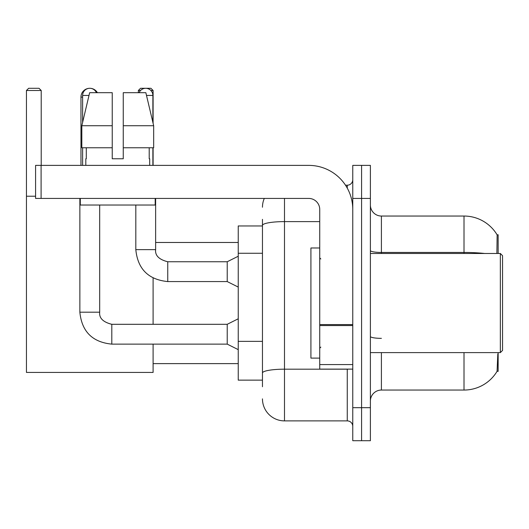 <?xml version="1.0" encoding="UTF-8"?>
<svg xmlns="http://www.w3.org/2000/svg" width="529" height="529" viewBox="0 0 529 529"><rect width="100%" height="100%" fill="white"/><g stroke="black" fill="none" stroke-linecap="round" stroke-linejoin="round"><path stroke-width="0.79" d="M498.146 253.484L498.146 234.764L497.141 234.902A38.544 38.544 0 0 0 464.006 216.044A38.544 38.544 0 0 1 497.062 234.764A38.544 38.544 0 0 0 464.006 216.044L381.402 216.044A11.016 11.016 0 0 1 370.393 205.027A11.016 11.016 0 0 0 381.402 216.044L381.402 253.484M498.146 352.605L498.146 371.325L497.062 371.325L497.822 353.927M262.463 246.646L262.463 219.343L262.463 225.956L238.235 225.956L238.235 380.139L262.463 380.139M370.393 401.061A11.016 11.016 0 0 1 381.402 390.052L464.006 390.052L464.006 352.605M497.253 371.001A38.544 38.544 0 0 1 464.006 390.052M361.578 407.674L361.578 440.71L370.393 440.71L370.393 407.674L361.578 407.674L361.578 440.71L352.77 440.71L352.77 407.674L361.578 407.674L361.578 198.421L361.578 407.674M352.77 407.674L352.77 165.379L361.578 165.379L361.578 198.421L361.578 165.379L370.393 165.379L370.393 407.674M496.876 253.484L497.141 234.902A38.544 38.544 0 0 0 464.006 216.044L464.006 252.445L381.402 252.445A11.016 1.911 0 0 1 370.393 250.534M262.463 386.745L262.463 219.343M284.49 198.421L284.49 420.886L347.262 420.886L347.262 369.123M345.51 185.203L347.262 185.203A5.508 5.508 0 0 0 352.77 179.701M262.463 376.833L262.463 347.97M352.77 426.394A5.508 5.508 0 0 0 347.262 420.886M262.463 207.229A22.026 22.026 0 0 1 264.302 198.421M284.49 420.886A22.026 22.026 0 0 1 262.463 398.859M123.257 158.773L112.241 158.773L123.257 158.773L112.241 158.773L123.257 158.773L123.257 92.694L145.852 92.694L153.674 125.737L153.674 147.763L123.257 147.763M140.555 90.492L138.347 90.492L140.549 88.29L150.897 88.29L153.099 90.492L153.099 123.31L153.674 125.737L123.257 125.737M80.963 165.379L80.963 97.098A8.808 8.808 0 0 1 89.778 88.29A7.161 7.161 0 0 1 96.384 92.694M97.409 92.694A8.808 8.808 0 0 0 89.778 88.29A7.161 7.161 0 0 0 82.617 95.445L82.617 122.378M153.099 344.128L153.099 372.429L26.45 372.429L26.45 90.492L28.652 88.29L39.007 88.29L41.209 90.492L26.45 90.492M41.209 165.379L41.209 90.492M26.45 196.219L35.588 196.219M153.099 324.303L153.099 278.016M153.099 147.763L153.099 165.379M153.099 90.492L150.891 90.492M138.347 90.492L138.347 92.694M238.235 349.629L227.219 344.128L227.219 324.303L238.235 318.795M79.866 198.421L79.866 312.189L99.69 312.189L99.69 205.027M82.617 147.763L82.617 165.379M139.114 92.694A7.161 7.161 0 0 1 152.881 95.445L152.881 122.378M238.235 287.075L227.219 281.573L227.219 261.749L238.235 256.241M135.814 205.027L135.814 249.635L155.632 249.635L155.632 198.421M152.881 147.763L152.881 165.379M352.77 369.123L319.734 369.123L319.734 324.588L352.77 324.588M352.77 209.431A44.052 44.052 0 0 0 308.718 165.379L41.097 165.379L41.097 198.421L308.718 198.421A11.016 11.016 0 0 1 319.734 209.431L319.734 324.588M41.097 198.421L35.588 198.421L35.588 165.379L41.097 165.379M112.241 125.737L112.241 147.763L112.241 125.737L81.823 125.737L89.652 92.694L112.241 92.694L112.241 158.773M85.81 158.773L86.287 158.773L85.81 158.773L85.81 165.379M149.687 158.773L149.211 158.773L149.687 158.773L149.687 165.379M149.211 147.763L149.211 158.773M86.287 158.773L86.287 147.763M80.302 198.421L80.302 205.027L155.195 205.027L155.195 198.421M112.241 147.763L81.823 147.763L81.823 125.737L89.652 92.694M153.674 147.763L153.674 125.737L145.852 92.694M500.348 253.484L502.55 255.692L502.55 350.403L500.348 352.605L500.348 253.484L370.393 253.484M319.734 247.982L310.92 247.982L310.92 358.113L319.734 358.113M262.463 253.259L238.235 253.259M262.463 341.364L238.235 341.364M381.402 352.605L381.402 390.052M484.657 253.484A38.544 6.692 180 0 0 464.006 252.445L464.006 253.484M370.393 198.421L352.77 198.421M381.402 338.348A11.016 1.911 0 0 1 370.393 336.437M349.18 369.123A5.508 0.959 0 0 1 347.262 369.182L284.49 369.182A22.026 3.822 180 0 0 262.463 373.011M262.463 225.433A22.026 3.822 180 0 1 284.49 221.611L319.734 221.611M347.262 188.106L347.262 185.203M82.617 97.098L80.963 97.098M227.219 344.128L111.804 344.128C92.423 342.21 81.777 331.564 79.866 312.189C81.777 331.564 92.423 342.21 111.804 344.128L111.804 324.323C103.062 322.101 99.022 318.061 99.69 312.189C99.022 318.061 103.062 322.101 111.804 324.303C103.062 322.101 99.022 318.061 99.69 312.189M82.617 95.445L88.998 95.445M227.219 281.573L167.746 281.573C148.371 279.656 137.725 269.01 135.814 249.635C137.725 269.01 148.371 279.656 167.746 281.573L167.746 261.769C159.004 259.547 154.971 255.507 155.632 249.635C154.971 255.507 159.004 259.547 167.746 261.749L227.219 261.749M146.507 95.445L152.881 95.445M352.77 325.547L319.734 325.547M319.734 364.574L352.77 364.574M153.099 363.621L238.235 363.621M155.632 242.474L238.235 242.474M227.219 324.303L111.804 324.303M79.866 312.189C81.777 331.564 92.423 342.21 111.804 344.128M370.393 352.605L500.348 352.605M320.832 258.992L319.734 257.894M320.832 347.097L319.734 348.201"/></g></svg>
